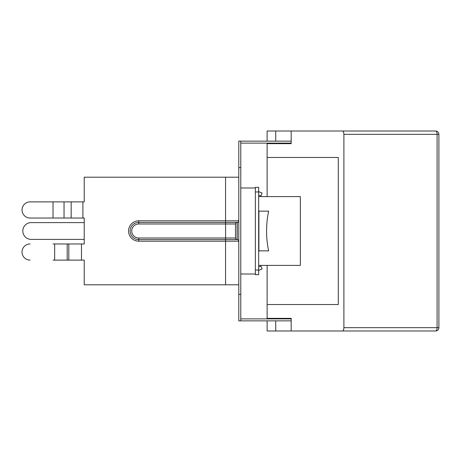 <?xml version="1.0" encoding="UTF-8"?>
<svg xmlns="http://www.w3.org/2000/svg" width="462" height="462" viewBox="0 0 462 462"><rect width="100%" height="100%" fill="white"/><g stroke="black" fill="none" stroke-linecap="round" stroke-linejoin="round"><path stroke-width="0.69" d="M255.347 187.324L255.347 274.676L258.656 274.676L258.656 187.324L255.347 187.324L258.656 187.324M258.656 190.766A1.322 1.322 0 0 0 259.471 191.984L262.093 193.076L260.909 195.923L258.656 194.987M258.656 267.013L260.909 266.077L262.093 268.924L259.471 270.016A1.322 1.322 0 0 0 258.656 271.234M258.656 210.574L259.298 211.146L268.659 211.146A38.381 14.38 -90 0 0 268.659 250.854L259.298 250.854L258.656 251.426M230.596 239.605L237.081 239.605L237.081 222.395L225.566 222.395L237.081 222.395A1.588 1.588 0 0 0 235.493 223.983L235.493 238.017A1.588 1.588 0 0 0 237.081 239.605L237.214 239.605A1.588 1.588 0 0 1 238.802 241.193L238.802 284.8L84.223 284.8L84.223 260.118L82.9 260.118M291.17 320.865L240.789 320.865L240.789 141.135L238.802 141.135L238.802 220.807A1.588 1.588 0 0 1 237.214 222.395L237.214 239.605L138.75 239.605A8.605 8.605 0 0 1 130.145 231A8.605 8.605 0 0 1 138.75 222.395L230.463 222.395M30.094 201.882L53.014 201.882L30.094 201.882A8.073 8.073 0 0 0 22.02 209.956A8.073 8.073 0 0 0 30.094 218.029L53.014 218.029L53.014 201.882L84.223 201.882L84.223 177.2L238.802 177.2L238.802 220.807A1.588 1.588 0 0 1 237.214 222.395M53.118 243.971L81.468 243.971L81.468 260.118L54.655 260.118L54.655 243.971M53.014 218.029L84.223 218.029L84.223 222.597L31.214 222.597A8.403 8.403 0 0 0 22.811 231A8.403 8.403 0 0 0 31.214 239.403L84.223 239.403L31.214 239.403L84.223 239.403L84.223 243.971L82.9 243.971M54.655 260.118L53.118 260.118M81.468 260.118L84.223 260.118M30.094 260.118A8.073 8.073 0 0 1 22.02 252.044A8.073 8.073 0 0 1 30.094 243.971M82.9 201.882L82.9 218.029M81.468 243.971L84.223 243.971L84.223 218.029M238.802 221.079L238.802 240.921M238.802 284.8L238.802 320.865L240.789 320.865M240.789 318.878L291.17 318.878M240.789 143.122L291.17 143.122M240.789 141.135L291.17 141.135M258.656 265.407L300.346 265.407L300.346 196.593L258.656 196.593M240.789 187.988L255.347 187.988M240.789 274.012L255.347 274.012M240.789 294.392L238.802 294.392M240.789 167.608L238.802 167.608M267.123 318.878L267.123 318.347L291.17 318.347L291.17 330.988L267.123 330.988L267.123 320.865M267.123 141.135L267.123 131.012L291.17 131.012L291.17 143.653L275.727 143.653L275.727 143.122M435.591 131.012L342.492 131.012C343.341 131.214 343.803 132.317 343.89 134.321L438.9 134.321A3.309 3.309 0 0 0 435.591 131.012A3.309 1.496 90 0 1 437.087 134.321L437.087 327.679L343.89 327.679C343.803 329.683 343.341 330.786 342.492 330.988L435.591 330.988A3.309 3.309 0 0 0 438.9 327.679L437.087 327.679A3.309 1.496 90 0 1 435.591 330.988M307.224 131.012L371.408 131.012M342.492 131.012L291.17 131.012M267.123 196.593L267.123 157.478L338.294 157.478L338.294 304.522L267.123 304.522L267.123 318.347M338.294 304.522L267.123 304.522L267.123 265.407M291.17 143.653L267.123 143.653L267.123 157.478L338.294 157.478M267.123 143.653L267.123 143.122M291.17 330.988L342.492 330.988M343.89 327.679L343.89 134.321M291.17 318.347L275.727 318.347L275.727 318.878M307.224 330.988L344.415 330.988M84.223 222.597L31.214 222.597L84.223 222.597M255.347 191.955L258.656 191.955M258.656 270.045L255.347 270.045M258.893 250.958L258.893 211.042M67.198 243.971L67.198 260.118M68.815 243.971L68.815 260.118M64.039 201.882L64.039 218.029M71.171 201.882L71.171 218.029M225.566 284.8L225.566 241.193L238.802 241.193A1.588 1.588 0 0 0 237.214 239.605M238.802 220.807L138.75 220.807A10.193 10.193 0 0 0 128.557 231A10.193 10.193 0 0 0 138.75 241.193L225.566 241.193L225.566 223.983L235.493 223.983A1.588 1.588 0 0 1 237.081 222.395M138.75 241.193L138.75 238.017A7.017 7.017 0 0 1 131.734 231A7.017 7.017 0 0 1 138.75 223.983L225.566 223.983L225.566 177.2M138.75 238.017L235.493 238.017A1.588 1.588 0 0 0 237.081 239.605M138.75 220.807L138.75 223.983M275.727 330.988L275.727 320.865M275.727 141.135L275.727 131.012M438.9 134.321L438.9 327.679"/></g></svg>
